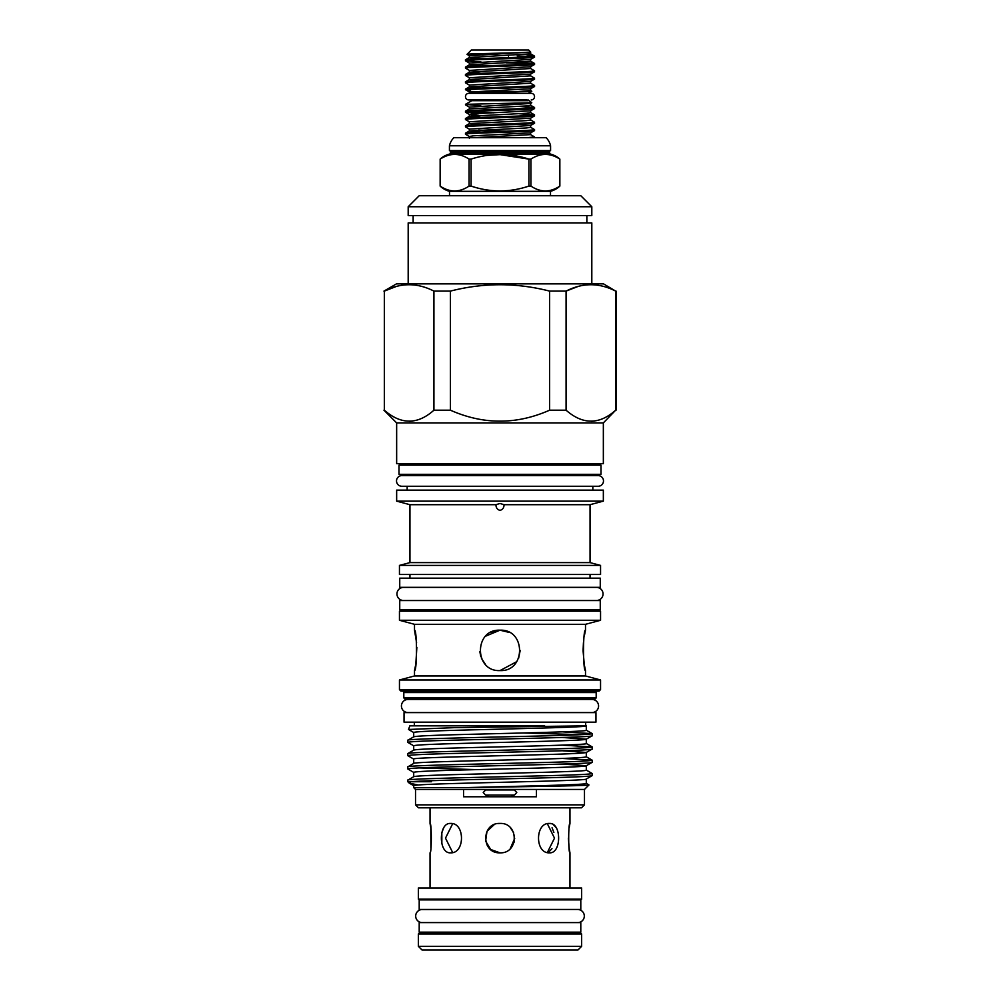 <?xml version="1.0" encoding="UTF-8"?>
<svg xmlns="http://www.w3.org/2000/svg" width="1000" height="1000" viewBox="0 0 1000 1000"><rect width="100%" height="100%" fill="white"/><g stroke="black" fill="none" stroke-linecap="round" stroke-linejoin="round"><path stroke-width="1.5" d="M603.35 422.912L396.65 422.912L396.65 463.675L603.35 463.675L603.35 422.912L615.662 410.2C599.288 424.8 582.762 424.8 566.075 410.2L549.587 410.2C516.512 424.812 483.45 424.812 450.412 410.2L433.925 410.2C417.55 424.8 401.025 424.8 384.338 410.2L384.338 291.1C400.812 282.625 417.35 282.625 433.925 291.1L450.412 291.1C483.512 282.625 516.575 282.625 549.587 291.1L566.075 291.1C582.55 282.625 599.087 282.625 615.662 291.1L603.525 283.875L396.475 283.875L383.95 291.1M396.65 422.912L383.95 410.2M591.812 283.875L591.812 222.9L408.188 222.9L408.188 283.875M413.137 215.562L413.137 222.9M586.862 215.562L586.862 222.9M408.188 215.562L591.812 215.562L591.812 206.75L408.188 206.75L408.188 215.562M408.188 206.75L419.2 195.725L580.8 195.725L591.812 206.75M449.5 195.725L449.5 191.325A22.037 22.037 0 0 1 440.138 186.088L440.138 186.088C449.775 192.55 459.425 192.55 469.075 186.088L469.075 159.113C459.462 152.875 449.812 152.875 440.15 159.113L440.138 186.088L440.15 159.113A22.037 22.037 0 0 1 449.325 154.125A1.475 1.475 0 0 0 450.425 152.7L450.425 151.95L549.575 151.95L549.575 152.7A1.475 1.475 0 0 0 550.675 154.125A22.037 22.037 0 0 1 559.862 159.113C550.225 152.875 540.588 152.875 530.925 159.113C540.538 152.875 550.188 152.875 559.85 159.113L559.862 186.088A22.037 22.037 0 0 1 550.5 191.325L449.5 191.325M550.5 195.725L550.5 191.325M485.312 155.488L499.862 154.65M500.138 154.65L528.925 159.113C509.7 152.875 490.412 152.875 471.075 159.113L471.075 186.088L469.075 186.088M450.425 151.95A1.475 1.475 0 0 0 449.425 150.55L550.575 150.55A1.475 1.475 0 0 0 549.575 151.95M449.425 150.55L449.425 145.775A16.9 16.9 0 0 1 453.837 137.7L546.163 137.7A16.9 16.9 0 0 1 550.575 145.775L550.575 150.55M528.2 99.95L531.788 102.75L465.475 104.325L481.012 106.013M468.862 104.325L465.475 104.85L469.387 107.137L469.387 108.912L526.562 105.925L530.662 105.312L530.612 103.462L469.387 107.137M478.787 115.375L469.387 114.488L473.438 113.8L530.612 110.812L534.475 108.575L534.525 107.537C536.638 108.763 463.363 109.987 465.475 111.213L469.387 108.912M465.475 111.213L465.525 112.25L481.012 113.35M534.525 108.513C536.638 109.738 463.363 110.975 465.475 112.188M530.612 118.162L530.662 120L526.562 120.612L469.387 123.6L469.338 121.762L530.612 118.162L534.475 115.925L534.525 114.875C536.638 116.1 463.363 117.325 465.475 118.55L469.387 116.263L481.012 117.387M465.475 118.55L465.525 119.6L469.387 121.825M534.525 115.862C536.638 117.088 463.363 118.312 465.475 119.537M530.612 125.5L530.662 127.338L526.562 127.95L469.387 130.95L469.338 129.113L530.612 125.5L534.475 123.263L534.525 122.225C536.638 123.45 463.363 124.675 465.475 125.9L469.387 123.6L481.012 124.738M465.475 125.9L465.525 126.938L469.387 129.175M534.525 123.212C536.638 124.425 463.363 125.662 465.475 126.888M469.387 138.3L469.338 136.45L473.438 135.838L530.612 132.85L534.475 130.612L534.525 129.575C536.638 130.787 463.363 132.025 465.475 133.238L469.387 130.95L481.012 132.088M465.475 133.238L465.525 134.288L469.387 136.525M534.525 130.55C536.638 131.775 463.363 133 465.475 134.225M534.525 107.537L518.987 106.375M534.525 114.875L518.987 113.725M493.875 112.825L468.55 111.7M534.525 122.225L530.612 119.938M534.525 129.575L530.612 127.275M527.15 137.7L534.525 136.912L530.612 134.625L474.062 137.7M534.525 136.912L534.525 137.7M528.2 100.688L471.8 100.688L465.475 104.325M531.788 102.75L530.612 103.462M471.8 99.95L471.8 100.688M528.2 93.338L531.788 91.263L530.612 90.55L513.488 91.912L531.788 91.263M534.525 85.5L530.612 83.2L469.387 86.875L465.475 89.175C463.363 87.95 536.638 86.725 534.525 85.5L534.525 86.487C536.562 87.562 480.763 88.6 468.263 89.688L471.812 91.912L513.488 91.912M468.263 89.688L465.475 89.688L471.8 93.338M531.213 99.95A3.3 3.3 0 0 0 534.525 96.638A3.3 3.3 0 0 0 531.213 93.338L468.787 93.338A3.3 3.3 0 0 0 465.475 96.638A3.3 3.3 0 0 0 468.787 99.95L527.137 99.95M534.525 86.487L530.612 88.775L471.812 91.912M530.612 61.175L469.387 64.837L465.475 67.138C463.363 65.912 536.638 64.688 534.525 63.463L530.612 61.175L530.612 59.4L534.475 57.162L534.525 56.112C536.638 57.337 463.363 58.575 465.475 59.787L469.387 57.5L481.012 58.625M465.475 59.787L465.525 60.838L481.012 61.938M534.525 57.1C536.638 58.325 463.363 59.55 465.475 60.775M465.475 67.138L465.525 68.175L469.387 70.412L530.612 66.737L534.525 64.45C536.638 65.675 463.363 66.9 465.475 68.125M534.525 63.463L534.525 64.45M530.612 75.862L469.387 79.538L465.475 81.825C463.363 80.6 536.638 79.375 534.525 78.15L530.612 75.862L530.612 74.088L534.475 71.85L534.525 70.812C536.638 72.025 463.363 73.263 465.475 74.488L469.387 72.188L481.012 73.325M465.475 74.488L465.525 75.525L469.387 77.763L530.612 74.088M534.525 71.787C536.638 73.012 463.363 74.237 465.475 75.462M465.475 81.825L465.525 82.875L469.387 85.1L530.612 81.425L534.525 79.138C536.638 80.363 463.363 81.587 465.475 82.812M534.525 78.15L534.525 79.138M534.525 56.112L525.875 54.562M517.2 55.875L531.45 56.612M534.475 63.4L518.987 62.3M506.125 62.825L531.45 63.95M534.525 70.812L530.612 68.513L469.387 72.188L469.387 70.412M534.475 56.062L530.612 53.825L530.65 52.025L528.65 50L471.35 50L467.038 54.363L483.038 55.1M530.65 52.025C531.725 52.825 465.438 53.587 467.025 54.325M399 474.325L601 474.325L601 465.15L399 465.15L399 474.325M597.962 474.325L597.962 475.613L402.038 475.613A5.325 5.325 0 0 0 396.512 480.938A5.325 5.325 0 0 0 401.838 486.262L598.162 486.262A5.325 5.325 0 0 0 603.488 480.938A5.325 5.325 0 0 0 598.162 475.613L401.838 475.613M409.95 574.475L409.95 578.15M590.05 574.475L590.05 578.15M600.55 565.413L399.45 565.413L399.45 574.475L600.55 574.475L600.55 565.413L590.05 562.6L409.95 562.6L399.45 565.413M590.05 562.6L590.05 504.7L504.038 504.7C504.062 507.7 502.713 509.6 500 510.375C497.287 509.6 495.938 507.713 495.962 504.7L409.95 504.7L409.95 562.6M590.05 504.7L603.35 501.138L396.65 501.138L409.95 504.7M495.962 504.7L500 503.488L504.038 504.7M603.35 501.138L603.35 490.125L396.65 490.125L396.65 501.138M407.163 486.262L407.163 490.125M592.837 486.262L592.837 490.125M399.738 587.337L600.262 587.337L600.262 578.15L399.738 578.15L399.738 587.337M403.488 587.413L403.488 587.413A6.538 6.538 0 0 0 396.95 593.95A6.538 6.538 0 0 0 403.488 600.487L596.512 600.487A6.538 6.538 0 0 0 603.05 593.95A6.538 6.538 0 0 0 596.512 587.413L403.488 587.413M399.738 609.738L600.262 609.738L600.262 600.55L399.738 600.55L399.738 609.738M414.325 722.15L414.325 725.825L409.837 725.825L408.512 729.475L413.762 732.55M585.675 722.15L585.675 725.825M413.7 736.875C414.862 736.137 429.25 735.4 456.85 734.663C510.637 733.2 589.25 731.7 586.3 730.238L586.3 725.863M413.7 736.838L413.7 732.475C414.862 731.737 429.25 731 456.85 730.263C510.637 728.787 589.25 727.288 586.3 725.825L453.988 727.663L408.512 729.475M466.388 787.6C520.925 786.675 590.6 785.812 588.962 784.95L584.475 789.438L415.525 789.438L413.7 787.6L466.388 787.6C520.988 786.15 588.425 784.812 586.3 783.413L586.3 779.038M413.7 787.6L413.7 785.65C414.862 784.912 429.25 784.175 456.85 783.438C510.637 781.975 589.25 780.475 586.3 779M562.55 764.087L586.3 765.713C589.25 767.175 510.637 768.675 456.85 770.138C429.25 770.875 414.862 771.625 413.7 772.362L413.7 776.725C414.862 776.025 429.25 775.288 456.85 774.55C510.637 773.088 589.25 771.587 586.3 770.113L586.3 765.75M413.7 763.475C410.75 762 489.363 760.5 543.15 759.038C570.75 758.3 585.138 757.562 586.3 756.825L586.3 752.45L562.55 750.788M413.7 763.438L413.7 759.062C410.75 757.6 489.363 756.1 543.15 754.638C570.75 753.888 585.138 753.15 586.3 752.412M413.7 750.175C414.862 749.438 429.25 748.7 456.85 747.962C510.637 746.5 589.25 744.987 586.3 743.525L586.3 739.163M413.7 750.138L413.7 745.763C414.862 745.025 429.25 744.287 456.85 743.55C510.637 742.087 589.25 740.588 586.3 739.125L562.55 737.5M419.012 781.213L431.4 781.725L410.988 781.725L409.325 783.162L418.2 784.987M409.087 782.987L407.812 781.725L407.812 780.163C404.675 778.688 488.638 777.188 546.087 775.725C575.575 774.987 590.938 774.25 592.188 773.512L592.188 775.612C590.938 776.35 575.575 777.087 546.087 777.825C496.675 779.137 424.65 780.362 410.988 781.725L407.812 781.725M588.962 784.95L586.237 783.337M413.762 776.688L407.812 780.163M586.237 779.087L592.188 775.612M562.55 731.862L592.188 733.625C590.938 734.362 575.575 735.1 546.087 735.837C488.638 737.3 404.675 738.812 407.812 740.275L407.812 742.375C409.062 741.637 424.425 740.9 453.913 740.163C511.362 738.7 595.325 737.188 592.188 735.725L586.237 739.2M413.762 736.8L407.812 740.275M592.188 733.625L592.188 735.725M562.55 745.15L592.188 746.925C595.325 748.388 511.362 749.887 453.913 751.35C424.425 752.087 409.062 752.825 407.812 753.562L407.812 755.675C409.062 754.938 424.425 754.188 453.913 753.45C511.362 751.988 595.325 750.487 592.188 749.025L586.237 752.487M413.762 750.1L407.812 753.562M592.188 746.925L592.188 749.025M562.55 758.45L592.188 760.212C590.938 760.95 575.575 761.688 546.087 762.425C488.638 763.9 404.675 765.4 407.812 766.862L407.812 768.962C409.062 768.225 424.425 767.487 453.913 766.75C511.362 765.288 595.325 763.787 592.188 762.312L586.237 765.788M413.762 763.4L407.812 766.862M592.188 760.212L592.188 762.312M580.988 734.675L523.175 732.962M413.762 745.85L407.812 742.375M413.762 759.137L407.812 755.675M419.012 767.913L476.825 769.625M586.237 770.037L592.188 773.512M413.762 772.438L407.812 768.962M415.525 789.438L415.525 804.862L584.475 804.862L584.475 789.438M536.45 789.438L536.45 796.775L463.55 796.775L463.55 789.438M584.475 804.862L581.525 807.8L418.475 807.8L415.525 804.862M486.213 789.438L483.225 792.45L485.325 794.875L488.812 796.775M450.525 823.438C438.325 822.537 438.325 853.737 450.525 852.825C465.112 853.737 465.15 822.55 450.525 823.438L449.25 823.562M441.85 843.65L441.825 832.712M441.875 832.475L443.725 827.763M430.037 888.012L430.037 852.825C431.725 853.737 431.737 822.55 430.037 823.438L430.8 827.65M430.825 827.825L430.9 847.913M498.15 823.562L500 823.438C481.05 822.537 481.05 853.737 500 852.825L494.387 851.712M489.6 848.512L487.225 845.4M514.688 838.425L510.238 848.675M549.125 851.7L551.975 848.662M553.888 832.513L552.062 827.75M549.475 823.438C534.875 822.537 534.875 853.737 549.475 852.825C561.663 853.737 561.688 822.55 549.475 823.438L551.462 823.725M553.225 824.525L556.263 827.738M569.2 827.65L569.963 823.438C568.275 822.537 568.275 853.737 569.963 852.825L569.188 848.538M500 823.438C518.975 822.55 518.938 853.737 500 852.825L490.7 849.513L485.613 841.075L487 831.3L494.237 824.625M452.65 852.525L445.5 838.138L452.65 823.737M418.363 899.175L581.638 899.175L581.638 888.012L418.363 888.012L418.363 899.175M580.8 899.9L419.2 899.9L419.2 909.45L580.8 909.45L580.8 899.9M578.475 909.45L421.525 909.562A6.538 6.538 0 0 0 421.525 922.562L578.475 922.6M578.475 909.562A6.538 6.538 0 0 1 578.475 922.562M580.8 922.6L419.2 922.6L419.2 932.15L580.8 932.15L580.8 922.6M419.825 932.513L580.175 932.513L581.638 933.988L418.363 933.988L419.825 932.513M581.638 946.325L577.962 950L422.038 950L418.363 946.325L581.638 946.325L581.638 933.988M418.363 946.325L418.363 933.988M404.038 722.15L595.962 722.15L595.962 712.6L404.038 712.6L404.038 722.15M591.788 699.388L408.212 699.463A6.538 6.538 0 0 0 401.425 706A6.538 6.538 0 0 0 408.212 712.525L591.788 712.525A6.538 6.538 0 0 0 598.575 706A6.538 6.538 0 0 0 592.038 699.463L407.962 699.463M402.35 691.087A1.475 1.475 0 0 1 403.812 692.55L403.812 697.913L596.188 697.913L596.188 692.55L403.812 692.55M597.65 691.087A1.475 1.475 0 0 0 596.188 692.55M596.188 697.913L594.712 699.388L405.288 699.388L403.812 697.913M599.087 691.087L400.913 691.087L399.45 689.613L600.55 689.613L599.087 691.087M585.5 624.312L600.55 620.275L600.55 611.2L399.45 611.2L399.45 620.275L414.5 624.312L585.5 624.312L585.5 630.188C582.875 628.938 582.875 671.838 585.5 670.588L585.5 675.962L600.55 679.987L399.45 679.987L399.45 689.613M600.55 679.987L600.55 689.613M600.55 620.275L399.45 620.275M585.5 675.962L414.5 675.962L399.45 679.987M508.825 632.225L500 630.188C473.938 628.938 473.938 671.838 500 670.588C526.038 671.85 526.087 628.962 500 630.188L485.675 636.15M479.85 651.712L480.812 656.712M481.45 658.388L485.5 664.463M491.4 632.112L500 630.188L509.212 632.413M414.5 624.312L414.5 630.188L416.562 642.613M415.7 664.675L414.5 670.588C417.125 671.85 417.125 628.962 414.5 630.188M414.5 670.588L414.5 675.962M416.863 647.312L415.838 663.85M404.625 609.738L404.625 611.2M595.375 609.738L595.375 611.2M500 670.588L516.788 661.625M518.625 658.225L520.2 650.438M585.5 670.588L584.338 664.925M584.275 664.562L583.075 650.788M583.075 650.462L583.438 642.675M584.3 636.112L585.5 630.188M510.387 827.75L513.575 832.525M514.412 835.275L514.113 842.2M547.35 823.737L554.5 838.138L547.35 852.525M569.175 848.4L568.4 838.1M511.188 796.775L514.675 794.875L516.775 792.45L513.787 789.438M544.65 725.825L409.837 725.825M508.488 56.112L508.488 55.388M485.625 53.513L485.625 54.4M483.038 54.5L483.038 53.575M449.425 145.775L550.575 145.775M469.075 159.113L471.075 159.113M528.925 159.113L530.925 159.113L530.925 186.088L528.925 186.088L528.925 159.113M530.925 186.088C540.55 192.55 550.188 192.55 559.85 186.088L559.85 159.113M471.075 186.088C490.3 192.55 509.588 192.55 528.925 186.088M592.3 284.7L590.862 284.675M578.1 286.438L566.075 291.1L566.075 410.2M410.562 284.7L409.137 284.675M396.362 286.438L384.338 291.1L384.338 410.2M433.925 291.1L433.925 410.2M450.412 410.2L450.412 291.1M549.587 291.1L549.587 410.2M615.662 291.1L615.662 410.2M591.25 421.325L594.35 421.1M409.513 421.325L412.612 421.1M450.425 152.7L549.575 152.7M550.675 154.125L449.325 154.125M530.612 52.05L469.387 55.725L467.038 54.363M530.612 59.4L469.387 63.062L465.525 60.838M530.612 53.825L469.387 57.5L469.387 55.725M469.387 63.062L469.338 64.912L481.012 65.975M469.387 77.763L469.338 79.6L481.012 80.662M469.387 85.1L469.338 86.95L481.012 88.012M478.787 130.062L506.125 131.188M530.612 110.812L530.662 112.65L526.562 113.263L469.387 116.263L469.387 114.488L465.525 112.25M485.662 789.95L514.338 789.95M486.2 795.088L513.8 795.088M472.863 93.338L468.787 93.338M597.962 463.675L597.962 465.15M430.037 823.438L430.037 807.8M578.475 899.175L578.475 899.9M407.962 712.537L592.038 712.537M421.525 899.175L421.525 899.9M569.963 888.012L569.963 852.825M569.963 823.438L569.963 807.8M409.325 783.162L413.762 785.725M592.125 760.15L586.237 756.75M592.125 746.85L586.237 743.45M592.125 733.55L586.237 730.163M402.038 474.325L402.038 475.613M402.038 463.675L402.038 465.15M530.612 68.513L530.612 66.737M530.612 83.2L530.612 81.425M530.612 90.55L530.612 88.775M527.137 93.338L531.213 93.338M530.612 132.85L530.612 134.625M534.475 114.825L530.612 112.587M534.475 107.475L530.612 105.237M616.05 410.2L616.05 291.1"/></g></svg>
